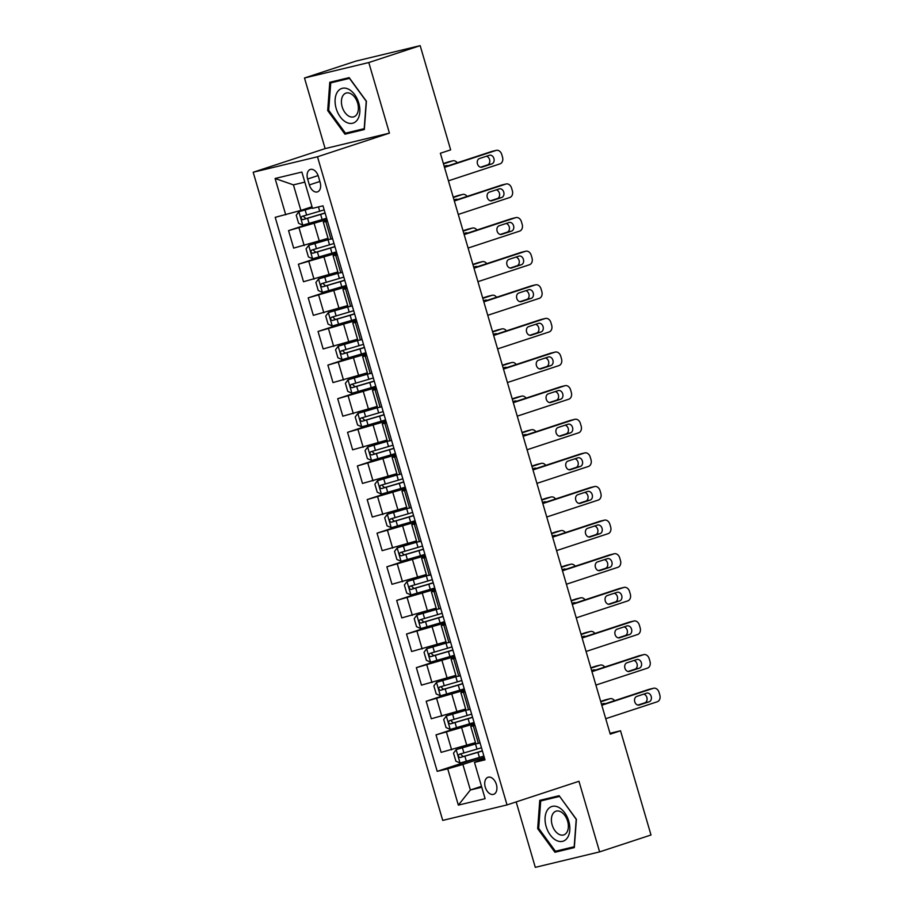 <?xml version="1.0" encoding="UTF-8"?>
<svg xmlns="http://www.w3.org/2000/svg" width="913" height="913" viewBox="0 0 913 913"><rect width="100%" height="100%" fill="white"/><g stroke="black" fill="none" stroke-linecap="round" stroke-linejoin="round"><path stroke-width="1.37" d="M496.387 784.461A8.97 5.706 -108.2 0 0 488.021 777.271A8.97 5.706 -108.2 0 0 485.26 787.132A8.97 5.706 -108.2 0 0 493.625 794.321A8.97 5.706 -108.2 0 0 496.387 784.461M516.176 801.922L535.303 867.35L599.613 851.886L651.003 834.996L620.52 730.777L609.998 733.31M253.186 172.249L442.725 820.399L507.023 804.924L317.496 156.774L253.186 172.249L325.131 148.602L389.429 133.138L368.795 62.541L304.486 78.004L325.131 148.602M304.486 78.004L355.876 61.114L420.174 45.65L368.795 62.541M420.174 45.65L450.657 149.869L440.374 153.247L610.249 734.155L620.52 730.777M307.624 179.016L309.359 184.928A8.696 5.535 -108.2 0 0 317.462 191.89A8.696 5.535 -108.2 0 0 320.132 182.338L318.397 176.426A8.696 5.535 -108.2 0 0 310.294 169.464A8.696 5.535 -108.2 0 0 307.624 179.016L318.112 175.57M304.816 182.132L293.427 184.871L300.891 210.424L275.201 217.328L437.213 771.348L480.592 757.094M285.723 214.795L275.098 178.492L301.872 172.055L312.486 208.358L322.997 205.824L485.008 759.844L474.486 762.378L485.111 798.681L458.349 805.129L447.724 768.814L437.213 771.348M599.613 851.886L578.968 781.288L507.023 804.924M389.429 133.138L317.496 156.774M474.486 762.378L484.598 758.441M474.965 725.515L470.754 726.371L474.76 724.831M465.139 691.906L460.917 692.75L464.934 691.209M455.302 658.284L451.09 659.129L455.108 657.588M445.476 624.663L441.253 625.519L445.27 623.978M435.649 591.053L431.427 591.898L435.444 590.357M425.812 557.432L421.601 558.277L425.618 556.736M415.986 523.811L411.763 524.667L415.78 523.126M406.159 490.201L401.937 491.046L405.954 489.505M396.322 456.58L392.111 457.424L396.116 455.884M386.496 422.959L382.273 423.815L386.29 422.263M376.658 389.349L372.447 390.193L376.464 388.653M366.832 355.728L362.609 356.572L366.627 355.031M357.006 322.106L352.783 322.962L356.8 321.41M347.168 288.485L342.957 289.341L346.963 287.8M337.342 254.875L333.119 255.72L337.137 254.179M327.505 221.254L323.293 222.099L327.311 220.558M481.493 786.333L470.366 789.996L481.767 787.246M312.018 206.76L300.891 210.424M327.002 219.531L288.554 230.624L323.293 219.211M328.041 238.35L293.666 248.108L288.554 230.624M336.84 253.141L298.391 264.245L333.131 252.821M337.867 271.971L303.504 281.729L298.391 264.245M346.666 286.762L308.217 297.855L342.957 286.442M347.705 305.581L313.33 315.339L308.217 297.855M356.492 320.383L318.044 331.476L352.795 320.064M357.531 339.202L323.156 348.96L318.044 331.476M366.33 354.004L327.881 365.097L362.621 353.673M367.368 372.824L332.994 382.581L327.881 365.097M376.156 387.614L337.707 398.719L372.447 387.295M377.195 406.433L342.82 416.191L337.707 398.719M385.982 421.235L347.545 432.328L382.285 420.916M387.021 440.055L352.646 449.812L347.545 432.328M395.82 454.857L357.371 465.95L392.111 454.526M396.858 473.676L362.484 483.434L357.371 465.95M405.646 488.466L367.197 499.571L401.948 488.147M406.684 507.286L372.31 517.043L367.197 499.571M415.483 522.088L377.035 533.181L411.774 521.768M416.522 540.907L382.148 550.665L377.035 533.181M425.31 555.709L386.861 566.802L421.601 555.389M426.348 574.528L391.974 584.286L386.861 566.802M435.136 589.319L396.687 600.423L431.438 588.999M436.174 608.138L401.8 617.896L396.687 600.423M444.973 622.94L406.525 634.033L441.264 622.62M446.012 641.759L411.637 651.517L406.525 634.033M454.8 656.561L416.351 667.654L451.09 656.242M455.838 675.38L421.464 685.138L416.351 667.654M464.637 690.171L426.188 701.275L460.928 689.851M465.664 709.002L431.301 718.759L426.188 701.275M474.463 723.792L436.015 734.885L470.754 723.473M475.502 742.611L441.127 752.369L436.015 734.885M484.289 757.413L462.902 764.443L470.366 789.996L458.349 805.129M332.617 238.738L328.406 239.583L323.293 222.099M342.455 272.359L338.232 273.204L333.119 255.72M352.281 305.969L348.07 306.825L342.957 289.341M362.119 339.59L357.896 340.435L352.783 322.962M371.945 373.212L367.722 374.056L362.609 356.572M381.771 406.821L377.56 407.677L372.447 390.193M391.609 440.443L387.386 441.287L382.273 423.815M401.435 474.064L397.212 474.908L392.111 457.424M411.261 507.674L407.05 508.53L401.937 491.046M421.098 541.295L416.876 542.139L411.763 524.667M430.925 574.916L426.713 575.761L421.601 558.277M440.762 608.526L436.54 609.382L431.427 591.898M450.588 642.147L446.366 643.003L441.253 625.519M460.414 675.768L456.203 676.613L451.09 659.129M470.252 709.39L466.029 710.234L460.917 692.75M447.724 768.814L462.902 764.443M480.078 742.999L475.867 743.855L470.754 726.371M293.427 184.871L275.098 178.492M327.687 110.564L344.966 134.188L364.333 129.532L366.421 101.252L349.154 77.628L329.787 82.284L327.687 110.564L328.714 110.233M574.311 847.606L576.4 819.326L559.133 795.702L539.766 800.359L537.677 828.639L554.944 852.263L574.311 847.606M353.514 131.232L364.39 128.756M353.593 131.346L344.966 134.188M563.492 849.307L574.368 846.83M563.572 849.421L554.944 852.263M538.693 828.308L537.677 828.639M444.505 167.376L496.056 150.428A5.604 4.325 76.5 0 1 496.318 150.36A5.604 4.325 76.5 0 1 501.739 154.457L502.527 157.15A5.604 4.325 76.5 0 1 499.982 163.872L448.443 180.82M492.233 151.353A5.604 4.325 -103.5 0 0 491.97 151.398A5.604 4.325 -103.5 0 0 491.708 151.478L444.403 167.022M489.357 155.278A4.485 3.458 -103.5 0 1 489.573 155.221A4.485 3.458 -103.5 0 1 493.944 158.645A4.485 3.458 -103.5 0 1 491.879 163.883L482.007 167.136A4.485 3.458 -103.5 0 1 481.802 167.193A4.485 3.458 -103.5 0 1 477.431 163.769A4.485 3.458 -103.5 0 1 479.496 158.52L489.357 155.278M486.412 156.249A4.485 3.458 -103.5 0 1 489.756 160.437A4.485 3.458 -103.5 0 1 487.531 164.933L480.615 167.205M312.292 207.708L298.928 211.702L296.234 215.228L298.597 223.297L302.854 225.146L322.141 219.554A21.456 0.856 -16.3 0 0 326.614 218.196M298.928 211.702L312.337 207.856M443.49 163.883L452.608 160.882L448.26 161.921A5.604 4.325 -103.5 0 1 448.523 161.852A5.604 4.325 -103.5 0 1 448.785 161.795M443.387 163.53L448.26 161.921M324.183 209.864A21.456 0.856 163.7 0 1 319.698 211.223L301.975 216.415C300.617 217.922 300.925 218.994 302.922 219.645L320.646 214.441A21.456 0.856 -16.3 0 0 325.119 213.094M325.074 212.934A17.803 0.708 163.7 0 1 320.212 214.418L305.878 218.675L303.778 216.701M447.952 165.858A4.485 3.458 76.5 0 0 446.126 165.675A4.485 3.458 76.5 0 0 445.909 165.732L444.197 166.303M457.265 162.799A5.604 4.325 76.5 0 0 452.871 160.802A5.604 4.325 76.5 0 0 452.608 160.882M454.332 200.986L505.882 184.049A5.604 4.325 76.5 0 1 506.144 183.97A5.604 4.325 76.5 0 1 511.565 188.078L512.353 190.76A5.604 4.325 76.5 0 1 509.819 197.493L458.269 214.441M502.07 184.962A5.604 4.325 -103.5 0 0 501.796 185.019A5.604 4.325 -103.5 0 0 501.545 185.088L454.229 200.643M499.194 188.9A4.485 3.458 -103.5 0 1 499.4 188.843A4.485 3.458 -103.5 0 1 503.782 192.255A4.485 3.458 -103.5 0 1 501.705 197.505L491.845 200.746A4.485 3.458 -103.5 0 1 491.639 200.803A4.485 3.458 -103.5 0 1 487.257 197.391A4.485 3.458 -103.5 0 1 489.322 192.141L499.194 188.9M496.25 189.87A4.485 3.458 -103.5 0 1 499.582 194.058A4.485 3.458 -103.5 0 1 497.368 198.555L490.441 200.826M464.169 234.607L515.719 217.671A5.604 4.325 76.5 0 1 515.982 217.591A5.604 4.325 76.5 0 1 521.403 221.688L522.19 224.381A5.604 4.325 76.5 0 1 519.645 231.115L468.095 248.051M511.896 218.584A5.604 4.325 -103.5 0 0 511.634 218.641A5.604 4.325 -103.5 0 0 511.371 218.709L464.066 234.253M509.02 222.521A4.485 3.458 -103.5 0 1 509.237 222.464A4.485 3.458 -103.5 0 1 513.608 225.876A4.485 3.458 -103.5 0 1 511.542 231.126L501.671 234.367A4.485 3.458 -103.5 0 1 501.465 234.424A4.485 3.458 -103.5 0 1 497.083 231.012A4.485 3.458 -103.5 0 1 499.16 225.762L509.02 222.521M506.076 223.491A4.485 3.458 -103.5 0 1 509.408 227.679A4.485 3.458 -103.5 0 1 507.194 232.164L500.278 234.447M473.995 268.228L525.546 251.28A5.604 4.325 76.5 0 1 525.808 251.212A5.604 4.325 76.5 0 1 531.229 255.309L532.017 258.002A5.604 4.325 76.5 0 1 529.483 264.736L477.933 281.672M521.734 252.205A5.604 4.325 -103.5 0 0 521.46 252.25A5.604 4.325 -103.5 0 0 521.197 252.33L473.893 267.874M518.858 256.131A4.485 3.458 -103.5 0 1 519.063 256.074A4.485 3.458 -103.5 0 1 523.434 259.497A4.485 3.458 -103.5 0 1 521.369 264.747L511.508 267.988A4.485 3.458 -103.5 0 1 511.291 268.045A4.485 3.458 -103.5 0 1 506.92 264.622A4.485 3.458 -103.5 0 1 508.986 259.383L518.858 256.131M515.913 257.101A4.485 3.458 -103.5 0 1 519.246 261.289A4.485 3.458 -103.5 0 1 517.02 265.786L510.105 268.057M328.372 239.468A17.803 0.708 -16.3 0 1 327.607 239.697L308.754 245.323L306.06 248.85L308.423 256.918L312.691 258.767L331.967 253.175A21.456 0.856 -16.3 0 0 336.452 251.817M308.754 245.323L328.029 239.72A21.456 0.856 -16.3 0 0 328.429 239.605M453.316 197.493L462.435 194.503L458.086 195.542A5.604 4.325 -103.5 0 1 458.349 195.473A5.604 4.325 -103.5 0 1 458.623 195.416M453.213 197.151L458.086 195.542M334.01 243.486A21.456 0.856 163.7 0 1 329.525 244.832L311.801 250.036C310.443 251.543 310.762 252.616 312.748 253.255L330.472 248.062A21.456 0.856 -16.3 0 0 334.957 246.704M334.911 246.556A17.803 0.708 163.7 0 1 330.05 248.039L315.704 252.285L313.604 250.322M457.778 199.479A4.485 3.458 76.5 0 0 455.952 199.296A4.485 3.458 76.5 0 0 455.747 199.354L454.023 199.913M467.091 196.409A5.604 4.325 76.5 0 0 462.697 194.423A5.604 4.325 76.5 0 0 462.435 194.503M338.198 273.09A17.803 0.708 -16.3 0 1 337.445 273.318L318.58 278.933L315.898 282.459L318.249 290.528L322.517 292.388L341.793 286.785A21.456 0.856 -16.3 0 0 346.278 285.438M318.58 278.933L337.867 273.341A21.456 0.856 -16.3 0 0 338.267 273.227M463.142 231.115L472.272 228.113L467.924 229.163A5.604 4.325 -103.5 0 1 468.186 229.083A5.604 4.325 -103.5 0 1 468.449 229.037M463.039 230.761L467.924 229.163M343.836 277.096A21.456 0.856 163.7 0 1 339.362 278.454L321.638 283.646C320.269 285.153 320.589 286.237 322.574 286.876L340.298 281.683A21.456 0.856 -16.3 0 0 344.783 280.325M344.737 280.177A17.803 0.708 163.7 0 1 339.876 281.649L325.542 285.906L323.442 283.943M467.616 233.089A4.485 3.458 76.5 0 0 465.778 232.906A4.485 3.458 76.5 0 0 465.573 232.963L463.85 233.534M476.928 230.03A5.604 4.325 76.5 0 0 472.523 228.045A5.604 4.325 76.5 0 0 472.272 228.113M348.036 306.711A17.803 0.708 -16.3 0 1 347.271 306.928L328.418 312.554L325.724 316.081L328.087 324.149L332.343 325.998L351.631 320.406A21.456 0.856 -16.3 0 0 356.104 319.048M328.418 312.554L347.693 306.962A21.456 0.856 -16.3 0 0 348.093 306.836M472.98 264.736L482.098 261.734L477.75 262.784A5.604 4.325 -103.5 0 1 478.013 262.704A5.604 4.325 -103.5 0 1 478.275 262.647M472.877 264.382L477.75 262.784M353.673 310.717A21.456 0.856 163.7 0 1 349.188 312.075L331.465 317.268C330.107 318.774 330.415 319.847 332.412 320.497L350.136 315.293A21.456 0.856 -16.3 0 0 354.609 313.946M354.575 313.798A17.803 0.708 163.7 0 1 349.713 315.27L335.368 319.527L333.268 317.553M477.442 266.71A4.485 3.458 76.5 0 0 475.616 266.528A4.485 3.458 76.5 0 0 475.411 266.585L473.687 267.155M486.755 263.652A5.604 4.325 76.5 0 0 482.361 261.654A5.604 4.325 76.5 0 0 482.098 261.734M483.833 301.838L535.372 284.902A5.604 4.325 76.5 0 1 535.634 284.822A5.604 4.325 76.5 0 1 541.055 288.93L541.843 291.624A5.604 4.325 76.5 0 1 539.309 298.346L487.759 315.293M531.56 285.815A5.604 4.325 -103.5 0 0 531.298 285.872A5.604 4.325 -103.5 0 0 531.035 285.952L483.73 301.495M528.684 289.752A4.485 3.458 -103.5 0 1 528.889 289.695A4.485 3.458 -103.5 0 1 533.272 293.107A4.485 3.458 -103.5 0 1 531.206 298.357L521.334 301.598A4.485 3.458 -103.5 0 1 521.129 301.667A4.485 3.458 -103.5 0 1 516.747 298.243A4.485 3.458 -103.5 0 1 518.812 292.993L528.684 289.752M525.74 290.722A4.485 3.458 -103.5 0 1 529.072 294.91A4.485 3.458 -103.5 0 1 526.858 299.407L519.931 301.678M357.862 340.321A17.803 0.708 -16.3 0 1 357.097 340.549L338.244 346.175L335.55 349.702L337.913 357.77L342.181 359.619L361.457 354.027A21.456 0.856 -16.3 0 0 365.942 352.669M338.244 346.175L357.519 340.583A21.456 0.856 -16.3 0 0 357.93 340.458M482.806 298.346L491.924 295.356L487.588 296.394A5.604 4.325 -103.5 0 1 487.839 296.326A5.604 4.325 -103.5 0 1 488.113 296.269M482.703 298.003L487.588 296.394M363.5 344.338A21.456 0.856 163.7 0 1 359.014 345.685L341.291 350.889C339.933 352.395 340.252 353.468 342.238 354.107L359.962 348.914A21.456 0.856 -16.3 0 0 364.447 347.556M364.401 347.408A17.803 0.708 163.7 0 1 359.539 348.892L345.194 353.137L343.094 351.174M487.268 300.331A4.485 3.458 76.5 0 0 485.442 300.149A4.485 3.458 76.5 0 0 485.237 300.206L483.513 300.765M496.581 297.261A5.604 4.325 76.5 0 0 492.187 295.276A5.604 4.325 76.5 0 0 491.924 295.356M357.542 119.557A18.226 11.595 -108.2 0 0 354.701 94.678A18.226 11.595 -108.2 0 0 337.399 91.996A18.226 11.595 -108.2 0 0 340.241 116.864A18.226 11.595 -108.2 0 0 357.542 119.557M356.8 114.41A12.474 7.943 -108.2 0 0 356.321 99.791A12.474 7.943 -108.2 0 0 346.004 93.115A12.474 7.943 -108.2 0 0 343.003 95.534A12.474 7.943 -108.2 0 0 343.482 110.153A12.474 7.943 -108.2 0 0 353.799 116.83A12.474 7.943 -108.2 0 0 356.8 114.41M330.734 82.878L349.496 78.37L366.239 101.263L364.207 128.665L345.445 133.172L328.703 110.29L330.734 82.878L349.211 77.708M546.157 826.562A18.226 11.595 -108.2 0 0 562.556 841.33A18.226 11.595 -108.2 0 0 568.742 821.129A18.226 11.595 -108.2 0 0 552.342 806.362A18.226 11.595 -108.2 0 0 546.157 826.562M552.148 824.907A12.474 7.943 -108.2 0 0 563.778 834.904A12.474 7.943 -108.2 0 0 567.612 821.186A12.474 7.943 -108.2 0 0 555.983 811.189A12.474 7.943 -108.2 0 0 552.148 824.907M559.635 796.387L576.217 819.338L574.186 846.739L555.424 851.247L538.681 828.365L540.713 800.952L559.201 795.782M540.713 800.952L559.475 796.444M493.659 335.459L545.209 318.523A5.604 4.325 76.5 0 1 545.472 318.443A5.604 4.325 76.5 0 1 550.893 322.551L551.68 325.233A5.604 4.325 76.5 0 1 549.135 331.967L497.596 348.903M541.386 319.436A5.604 4.325 -103.5 0 0 541.124 319.493A5.604 4.325 -103.5 0 0 540.861 319.561L493.556 335.105M538.51 323.373A4.485 3.458 -103.5 0 1 538.727 323.316A4.485 3.458 -103.5 0 1 543.098 326.728A4.485 3.458 -103.5 0 1 541.032 331.978L531.161 335.219A4.485 3.458 -103.5 0 1 530.955 335.276A4.485 3.458 -103.5 0 1 526.584 331.864A4.485 3.458 -103.5 0 1 528.65 326.614L538.51 323.373M535.566 324.343A4.485 3.458 -103.5 0 1 538.898 328.532A4.485 3.458 -103.5 0 1 536.684 333.017L529.768 335.299M503.485 369.08L555.036 352.133A5.604 4.325 76.5 0 1 555.298 352.064A5.604 4.325 76.5 0 1 560.719 356.161L561.506 358.855A5.604 4.325 76.5 0 1 558.973 365.588L507.423 382.524M551.224 353.057A5.604 4.325 -103.5 0 0 550.95 353.103A5.604 4.325 -103.5 0 0 550.687 353.183L503.383 368.726M548.348 356.994A4.485 3.458 -103.5 0 1 548.553 356.926A4.485 3.458 -103.5 0 1 552.936 360.35A4.485 3.458 -103.5 0 1 550.859 365.599L540.998 368.841A4.485 3.458 -103.5 0 1 540.781 368.898A4.485 3.458 -103.5 0 1 536.41 365.474A4.485 3.458 -103.5 0 1 538.476 360.236L548.348 356.994M545.403 357.953A4.485 3.458 -103.5 0 1 548.736 362.141A4.485 3.458 -103.5 0 1 546.522 366.638L539.594 368.909M513.323 402.69L564.873 385.754A5.604 4.325 76.5 0 1 565.124 385.685A5.604 4.325 76.5 0 1 570.557 389.783L571.333 392.476A5.604 4.325 76.5 0 1 568.799 399.198L517.249 416.145M561.05 386.667A5.604 4.325 -103.5 0 0 560.787 386.724A5.604 4.325 -103.5 0 0 560.525 386.804L513.22 402.348M558.174 390.604A4.485 3.458 -103.5 0 1 558.379 390.547A4.485 3.458 -103.5 0 1 562.762 393.96A4.485 3.458 -103.5 0 1 560.696 399.209L550.824 402.45A4.485 3.458 -103.5 0 1 550.619 402.519A4.485 3.458 -103.5 0 1 546.236 399.095A4.485 3.458 -103.5 0 1 548.314 393.845L558.174 390.604M555.23 391.574A4.485 3.458 -103.5 0 1 558.562 395.763A4.485 3.458 -103.5 0 1 556.348 400.259L549.421 402.53M523.149 436.311L574.699 419.375A5.604 4.325 76.5 0 1 574.962 419.295A5.604 4.325 76.5 0 1 580.383 423.404L581.17 426.086A5.604 4.325 76.5 0 1 578.625 432.819L527.086 449.755M570.876 420.288A5.604 4.325 -103.5 0 0 570.614 420.345A5.604 4.325 -103.5 0 0 570.351 420.414L523.046 435.969M568.012 424.225A4.485 3.458 -103.5 0 1 568.217 424.168A4.485 3.458 -103.5 0 1 572.588 427.581A4.485 3.458 -103.5 0 1 570.522 432.83L560.662 436.072A4.485 3.458 -103.5 0 1 560.445 436.129A4.485 3.458 -103.5 0 1 556.074 432.716A4.485 3.458 -103.5 0 1 558.14 427.467L568.012 424.225M565.067 425.196A4.485 3.458 -103.5 0 1 568.4 429.384A4.485 3.458 -103.5 0 1 566.174 433.88L559.258 436.152M532.975 469.933L584.525 452.985A5.604 4.325 76.5 0 1 584.788 452.916A5.604 4.325 76.5 0 1 590.209 457.014L590.996 459.707A5.604 4.325 76.5 0 1 588.463 466.44L536.912 483.376M580.714 453.909A5.604 4.325 -103.5 0 0 580.44 453.955A5.604 4.325 -103.5 0 0 580.189 454.035L532.884 469.579M577.838 457.847A4.485 3.458 -103.5 0 1 578.043 457.778A4.485 3.458 -103.5 0 1 582.426 461.202A4.485 3.458 -103.5 0 1 580.348 466.452L570.488 469.693A4.485 3.458 -103.5 0 1 570.283 469.75A4.485 3.458 -103.5 0 1 565.9 466.338A4.485 3.458 -103.5 0 1 567.966 461.088L577.838 457.847M574.893 458.805A4.485 3.458 -103.5 0 1 578.226 462.994A4.485 3.458 -103.5 0 1 576.012 467.49L569.084 469.773M367.688 373.942A17.803 0.708 -16.3 0 1 366.935 374.17L348.081 379.785L345.388 383.312L347.75 391.38L352.007 393.241L371.283 387.648A21.456 0.856 -16.3 0 0 375.768 386.29M348.081 379.785L367.357 374.193A21.456 0.856 -16.3 0 0 367.756 374.079M492.632 331.967L501.762 328.965L497.414 330.015A5.604 4.325 -103.5 0 1 497.676 329.935A5.604 4.325 -103.5 0 1 497.939 329.89M492.541 331.613L497.414 330.015M373.326 377.948A21.456 0.856 163.7 0 1 368.852 379.306L351.128 384.499C349.77 386.005 350.078 387.089 352.076 387.728L369.788 382.536A21.456 0.856 -16.3 0 0 374.273 381.178M374.227 381.029A17.803 0.708 163.7 0 1 369.366 382.501L355.031 386.758L352.932 384.795M497.106 333.941A4.485 3.458 76.5 0 0 495.28 333.759A4.485 3.458 76.5 0 0 495.063 333.827L493.34 334.386M506.418 330.883A5.604 4.325 76.5 0 0 502.024 328.897A5.604 4.325 76.5 0 0 501.762 328.965M377.526 407.563A17.803 0.708 -16.3 0 1 376.761 407.791L357.907 413.406L355.214 416.933L357.576 425.002L361.833 426.85L381.12 421.258A21.456 0.856 -16.3 0 0 385.594 419.912M357.907 413.406L377.183 407.814A21.456 0.856 -16.3 0 0 377.583 407.7M502.47 365.588L511.588 362.587L507.24 363.636A5.604 4.325 -103.5 0 1 507.502 363.557A5.604 4.325 -103.5 0 1 507.776 363.511M502.367 365.234L507.24 363.636M383.163 411.569A21.456 0.856 163.7 0 1 378.678 412.927L360.955 418.12C359.596 419.626 359.916 420.699 361.902 421.35L379.625 416.145A21.456 0.856 -16.3 0 0 384.111 414.799M384.065 414.65A17.803 0.708 163.7 0 1 379.203 416.123L364.858 420.379L362.758 418.405M506.932 367.562A4.485 3.458 76.5 0 0 505.106 367.38A4.485 3.458 76.5 0 0 504.9 367.437L503.177 368.007M516.244 364.504A5.604 4.325 76.5 0 0 511.851 362.518A5.604 4.325 76.5 0 0 511.588 362.587M387.352 441.173A17.803 0.708 -16.3 0 1 386.598 441.401L367.734 447.028L365.052 450.554L367.403 458.623L371.671 460.472L390.947 454.879A21.456 0.856 -16.3 0 0 395.432 453.521M367.734 447.028L387.021 441.436A21.456 0.856 -16.3 0 0 387.42 441.31M512.296 399.198L521.414 396.208L517.078 397.246A5.604 4.325 -103.5 0 1 517.34 397.178A5.604 4.325 -103.5 0 1 517.603 397.121M512.193 398.855L517.078 397.246M392.989 445.19A21.456 0.856 163.7 0 1 388.516 446.537L370.792 451.741C369.423 453.247 369.742 454.32 371.728 454.971L389.452 449.767A21.456 0.856 -16.3 0 0 393.937 448.409M393.891 448.26A17.803 0.708 163.7 0 1 389.029 449.744L374.684 453.989L372.595 452.026M516.758 401.184A4.485 3.458 76.5 0 0 514.932 401.001A4.485 3.458 76.5 0 0 514.727 401.058L513.003 401.617M526.082 398.125A5.604 4.325 76.5 0 0 521.677 396.128A5.604 4.325 76.5 0 0 521.414 396.208M397.189 474.794A17.803 0.708 -16.3 0 1 396.425 475.022L377.571 480.637L374.878 484.164L377.24 492.233L381.497 494.093L400.784 488.501A21.456 0.856 -16.3 0 0 405.258 487.143M377.571 480.637L396.847 475.045A21.456 0.856 -16.3 0 0 397.246 474.931M522.133 432.819L531.252 429.818L526.904 430.868A5.604 4.325 -103.5 0 1 527.166 430.799A5.604 4.325 -103.5 0 1 527.429 430.742M522.031 432.465L526.904 430.868M402.827 478.8A21.456 0.856 163.7 0 1 398.342 480.158L380.618 485.351C379.26 486.869 379.568 487.941 381.566 488.581L399.289 483.388A21.456 0.856 -16.3 0 0 403.763 482.03M403.717 481.881A17.803 0.708 163.7 0 1 398.867 483.354L384.521 487.61L382.421 485.648M526.596 434.793A4.485 3.458 76.5 0 0 524.77 434.611A4.485 3.458 76.5 0 0 524.553 434.679L522.841 435.239M535.908 431.735A5.604 4.325 76.5 0 0 531.514 429.749A5.604 4.325 76.5 0 0 531.252 429.818M407.015 508.415A17.803 0.708 -16.3 0 1 406.251 508.644L387.397 514.259L384.704 517.785L387.066 525.854L391.335 527.703L410.61 522.11A21.456 0.856 -16.3 0 0 415.095 520.764M387.397 514.259L406.673 508.667A21.456 0.856 -16.3 0 0 407.072 508.552M531.959 466.44L541.078 463.439L536.73 464.489A5.604 4.325 -103.5 0 1 536.992 464.409A5.604 4.325 -103.5 0 1 537.266 464.363M531.857 466.087L536.73 464.489M412.653 512.421A21.456 0.856 163.7 0 1 408.168 513.779L390.444 518.972C389.086 520.478 389.406 521.551 391.392 522.202L409.115 517.009A21.456 0.856 -16.3 0 0 413.6 515.651M413.555 515.503A17.803 0.708 163.7 0 1 408.693 516.975L394.348 521.232L392.248 519.257M536.422 468.415A4.485 3.458 76.5 0 0 534.596 468.232A4.485 3.458 76.5 0 0 534.39 468.289L532.667 468.86M545.734 465.356A5.604 4.325 76.5 0 0 541.341 463.37A5.604 4.325 76.5 0 0 541.078 463.439M542.813 503.554L594.363 486.606A5.604 4.325 76.5 0 1 594.625 486.538A5.604 4.325 76.5 0 1 600.046 490.635L600.834 493.328A5.604 4.325 76.5 0 1 598.289 500.05L546.739 516.998M590.54 487.531A5.604 4.325 -103.5 0 0 590.277 487.576A5.604 4.325 -103.5 0 0 590.015 487.656L542.71 503.2M587.664 491.456A4.485 3.458 -103.5 0 1 587.881 491.399A4.485 3.458 -103.5 0 1 592.252 494.823A4.485 3.458 -103.5 0 1 590.186 500.062L580.314 503.303A4.485 3.458 -103.5 0 1 580.109 503.371A4.485 3.458 -103.5 0 1 575.738 499.947A4.485 3.458 -103.5 0 1 577.803 494.698L587.664 491.456M584.719 492.427A4.485 3.458 -103.5 0 1 588.052 496.615A4.485 3.458 -103.5 0 1 585.838 501.111L578.922 503.383M416.842 542.025A17.803 0.708 -16.3 0 1 416.088 542.254L397.223 547.88L394.542 551.406L396.893 559.475L401.161 561.324L420.437 555.732A21.456 0.856 -16.3 0 0 424.922 554.374M397.223 547.88L416.511 542.288A21.456 0.856 -16.3 0 0 416.91 542.162M541.786 500.05L550.916 497.06L546.567 498.099A5.604 4.325 -103.5 0 1 546.83 498.03A5.604 4.325 -103.5 0 1 547.092 497.973M541.683 499.708L546.567 498.099M422.479 546.042A21.456 0.856 163.7 0 1 418.006 547.389L400.282 552.593C398.913 554.1 399.232 555.172 401.218 555.823L418.941 550.619A21.456 0.856 -16.3 0 0 423.427 549.272M423.381 549.112A17.803 0.708 163.7 0 1 418.519 550.596L404.185 554.842L402.085 552.879M546.259 502.036A4.485 3.458 76.5 0 0 544.422 501.853A4.485 3.458 76.5 0 0 544.216 501.91L542.493 502.481M555.572 498.977A5.604 4.325 76.5 0 0 551.167 496.98A5.604 4.325 76.5 0 0 550.916 497.06M552.639 537.164L604.189 520.227A5.604 4.325 76.5 0 1 604.452 520.148A5.604 4.325 76.5 0 1 609.873 524.256L610.66 526.938A5.604 4.325 76.5 0 1 608.126 533.671L556.576 550.607M600.377 521.14A5.604 4.325 -103.5 0 0 600.103 521.197A5.604 4.325 -103.5 0 0 599.841 521.266L552.536 536.821M597.501 525.078A4.485 3.458 -103.5 0 1 597.707 525.021A4.485 3.458 -103.5 0 1 602.078 528.433A4.485 3.458 -103.5 0 1 600.012 533.683L590.152 536.924A4.485 3.458 -103.5 0 1 589.935 536.981A4.485 3.458 -103.5 0 1 585.564 533.569A4.485 3.458 -103.5 0 1 587.63 528.319L597.501 525.078M594.557 526.048A4.485 3.458 -103.5 0 1 597.889 530.236A4.485 3.458 -103.5 0 1 595.664 534.733L588.748 537.004M426.679 575.647A17.803 0.708 -16.3 0 1 425.915 575.875L407.061 581.501L404.368 585.028L406.73 593.085L410.987 594.945L430.274 589.353A21.456 0.856 -16.3 0 0 434.748 587.995M407.061 581.501L426.337 575.898A21.456 0.856 -16.3 0 0 426.736 575.783M551.623 533.671L560.742 530.681L556.394 531.72A5.604 4.325 -103.5 0 1 556.656 531.651A5.604 4.325 -103.5 0 1 556.919 531.594M551.52 533.329L556.394 531.72M432.317 579.652A21.456 0.856 163.7 0 1 427.832 581.01L410.108 586.214C408.75 587.721 409.058 588.794 411.055 589.433L428.779 584.24A21.456 0.856 -16.3 0 0 433.253 582.882M433.219 582.734A17.803 0.708 163.7 0 1 428.357 584.217L414.011 588.463L411.911 586.5M556.085 535.657A4.485 3.458 76.5 0 0 554.259 535.475A4.485 3.458 76.5 0 0 554.054 535.532L552.331 536.091M565.398 532.587A5.604 4.325 76.5 0 0 561.004 530.601A5.604 4.325 76.5 0 0 560.742 530.681M562.476 570.785L614.015 553.837A5.604 4.325 76.5 0 1 614.278 553.769A5.604 4.325 76.5 0 1 619.699 557.866L620.486 560.559A5.604 4.325 76.5 0 1 617.953 567.293L566.402 584.229M610.204 554.762A5.604 4.325 -103.5 0 0 609.941 554.819A5.604 4.325 -103.5 0 0 609.679 554.887L562.374 570.431M607.328 558.699A4.485 3.458 -103.5 0 1 607.533 558.63A4.485 3.458 -103.5 0 1 611.915 562.054A4.485 3.458 -103.5 0 1 609.85 567.304L599.978 570.545A4.485 3.458 -103.5 0 1 599.773 570.602A4.485 3.458 -103.5 0 1 595.39 567.19A4.485 3.458 -103.5 0 1 597.467 561.94L607.328 558.699M604.383 559.658A4.485 3.458 -103.5 0 1 607.716 563.846A4.485 3.458 -103.5 0 1 605.502 568.343L598.574 570.625M436.505 609.268A17.803 0.708 -16.3 0 1 435.741 609.496L416.887 615.111L414.194 618.637L416.556 626.706L420.825 628.566L440.1 622.963A21.456 0.856 -16.3 0 0 444.585 621.616M416.887 615.111L436.174 609.519A21.456 0.856 -16.3 0 0 436.574 609.405M561.449 567.293L570.568 564.291L566.231 565.341A5.604 4.325 -103.5 0 1 566.482 565.261A5.604 4.325 -103.5 0 1 566.756 565.215M561.347 566.939L566.231 565.341M442.143 613.274A21.456 0.856 163.7 0 1 437.658 614.632L419.946 619.824C418.576 621.331 418.896 622.415 420.882 623.054L438.605 617.861A21.456 0.856 -16.3 0 0 443.09 616.503M443.045 616.355A17.803 0.708 163.7 0 1 438.183 617.827L423.837 622.084L421.738 620.121M565.912 569.267A4.485 3.458 76.5 0 0 564.086 569.084A4.485 3.458 76.5 0 0 563.88 569.141L562.157 569.712M575.224 566.208A5.604 4.325 76.5 0 0 570.83 564.223A5.604 4.325 76.5 0 0 570.568 564.291M572.303 604.406L623.853 587.458A5.604 4.325 76.5 0 1 624.115 587.39A5.604 4.325 76.5 0 1 629.536 591.487L630.324 594.18A5.604 4.325 76.5 0 1 627.779 600.902L576.24 617.85M620.03 588.383A5.604 4.325 -103.5 0 0 619.767 588.429A5.604 4.325 -103.5 0 0 619.505 588.508L572.2 604.052M617.154 592.309A4.485 3.458 -103.5 0 1 617.371 592.252A4.485 3.458 -103.5 0 1 621.742 595.675A4.485 3.458 -103.5 0 1 619.676 600.914L609.804 604.166A4.485 3.458 -103.5 0 1 609.599 604.223A4.485 3.458 -103.5 0 1 605.228 600.8A4.485 3.458 -103.5 0 1 607.293 595.55L617.154 592.309M614.209 593.279A4.485 3.458 -103.5 0 1 617.542 597.467A4.485 3.458 -103.5 0 1 615.328 601.964L608.412 604.235M446.331 642.889A17.803 0.708 -16.3 0 1 445.578 643.106L426.725 648.732L424.031 652.259L426.394 660.327L430.651 662.176L449.926 656.584A21.456 0.856 -16.3 0 0 454.412 655.226M426.725 648.732L446.001 643.14A21.456 0.856 -16.3 0 0 446.4 643.014M571.287 600.914L580.406 597.912L576.057 598.962A5.604 4.325 -103.5 0 1 576.32 598.882A5.604 4.325 -103.5 0 1 576.582 598.825M571.184 600.56L576.057 598.962M451.981 646.895A21.456 0.856 163.7 0 1 447.496 648.253L429.772 653.446C428.414 654.952 428.722 656.025 430.719 656.675L448.443 651.471A21.456 0.856 -16.3 0 0 452.916 650.124M452.871 649.976A17.803 0.708 163.7 0 1 448.009 651.448L433.675 655.705L431.575 653.731M575.749 602.888A4.485 3.458 76.5 0 0 573.923 602.706A4.485 3.458 76.5 0 0 573.706 602.763L571.995 603.333M585.062 599.83A5.604 4.325 76.5 0 0 580.668 597.832A5.604 4.325 76.5 0 0 580.406 597.912M582.129 638.016L633.679 621.08A5.604 4.325 76.5 0 1 633.942 621A5.604 4.325 76.5 0 1 639.362 625.108L640.15 627.79A5.604 4.325 76.5 0 1 637.616 634.524L586.066 651.471M629.867 621.993A5.604 4.325 -103.5 0 0 629.593 622.05A5.604 4.325 -103.5 0 0 629.331 622.118L582.026 637.673M626.991 625.93A4.485 3.458 -103.5 0 1 627.197 625.873A4.485 3.458 -103.5 0 1 631.579 629.285A4.485 3.458 -103.5 0 1 629.502 634.535L619.642 637.776A4.485 3.458 -103.5 0 1 619.436 637.833A4.485 3.458 -103.5 0 1 615.054 634.421A4.485 3.458 -103.5 0 1 617.12 629.171L626.991 625.93M624.047 626.9A4.485 3.458 -103.5 0 1 627.379 631.088A4.485 3.458 -103.5 0 1 625.165 635.585L618.238 637.856M456.169 676.499A17.803 0.708 -16.3 0 1 455.404 676.727L436.551 682.353L433.858 685.88L436.22 693.948L440.488 695.797L459.764 690.205A21.456 0.856 -16.3 0 0 464.249 688.847M436.551 682.353L455.827 676.75A21.456 0.856 -16.3 0 0 456.226 676.636M581.113 634.524L590.232 631.534L585.884 632.572A5.604 4.325 -103.5 0 1 586.146 632.504A5.604 4.325 -103.5 0 1 586.42 632.447M581.01 634.181L585.884 632.572M461.807 680.516A21.456 0.856 163.7 0 1 457.322 681.863L439.598 687.067C438.24 688.573 438.56 689.646 440.545 690.285L458.269 685.092A21.456 0.856 -16.3 0 0 462.754 683.734M462.708 683.586A17.803 0.708 163.7 0 1 457.847 685.07L443.501 689.315L441.401 687.352M585.575 636.509A4.485 3.458 76.5 0 0 583.749 636.327A4.485 3.458 76.5 0 0 583.544 636.384L581.821 636.943M594.888 633.439A5.604 4.325 76.5 0 0 590.494 631.454A5.604 4.325 76.5 0 0 590.232 631.534M591.966 671.637L643.517 654.701A5.604 4.325 76.5 0 1 643.768 654.621A5.604 4.325 76.5 0 1 649.2 658.718L649.988 661.411A5.604 4.325 76.5 0 1 647.443 668.145L595.892 685.081M639.693 655.614A5.604 4.325 -103.5 0 0 639.431 655.671A5.604 4.325 -103.5 0 0 639.168 655.739L591.864 671.283M636.818 659.551A4.485 3.458 -103.5 0 1 637.034 659.494A4.485 3.458 -103.5 0 1 641.405 662.906A4.485 3.458 -103.5 0 1 639.34 668.156L629.468 671.397A4.485 3.458 -103.5 0 1 629.262 671.454A4.485 3.458 -103.5 0 1 624.88 668.042A4.485 3.458 -103.5 0 1 626.957 662.792L636.818 659.551M633.873 660.521A4.485 3.458 -103.5 0 1 637.206 664.71A4.485 3.458 -103.5 0 1 634.991 669.195L628.076 671.477M465.995 710.12A17.803 0.708 -16.3 0 1 465.242 710.348L446.377 715.963L443.695 719.49L446.046 727.558L450.314 729.419L469.59 723.815A21.456 0.856 -16.3 0 0 474.075 722.468M446.377 715.963L465.664 710.371A21.456 0.856 -16.3 0 0 466.064 710.257M590.939 668.145L600.058 665.143L595.721 666.193A5.604 4.325 -103.5 0 1 595.984 666.113A5.604 4.325 -103.5 0 1 596.246 666.068M590.837 667.791L595.721 666.193M471.633 714.126A21.456 0.856 163.7 0 1 467.159 715.484L449.436 720.677C448.066 722.183 448.386 723.267 450.371 723.906L468.095 718.714A21.456 0.856 -16.3 0 0 472.58 717.356M472.535 717.207A17.803 0.708 163.7 0 1 467.673 718.679L453.339 722.936L451.239 720.973M595.402 670.119A4.485 3.458 76.5 0 0 593.576 669.937A4.485 3.458 76.5 0 0 593.37 669.994L591.647 670.564M604.726 667.061A5.604 4.325 76.5 0 0 600.32 665.075A5.604 4.325 76.5 0 0 600.058 665.143M475.833 743.741A17.803 0.708 -16.3 0 1 475.068 743.958L456.215 749.584L453.521 753.111L455.884 761.18L460.141 763.028L479.428 757.436A21.456 0.856 -16.3 0 0 483.901 756.078M456.215 749.584L475.49 743.992A21.456 0.856 -16.3 0 0 475.89 743.867M600.777 701.766L609.895 698.765L605.547 699.815A5.604 4.325 -103.5 0 1 605.81 699.735A5.604 4.325 -103.5 0 1 606.072 699.678M600.674 701.412L605.547 699.815M481.471 747.747A21.456 0.856 163.7 0 1 476.985 749.105L459.262 754.298C457.904 755.804 458.212 756.877 460.209 757.528L477.933 752.323A21.456 0.856 -16.3 0 0 482.406 750.977M482.372 750.828A17.803 0.708 163.7 0 1 477.51 752.301L463.165 756.557L461.065 754.583M605.239 703.74A4.485 3.458 76.5 0 0 603.413 703.558A4.485 3.458 76.5 0 0 603.196 703.615L601.484 704.185M614.552 700.682A5.604 4.325 76.5 0 0 610.158 698.696A5.604 4.325 76.5 0 0 609.895 698.765M601.793 705.258L653.343 688.311A5.604 4.325 76.5 0 1 653.605 688.242A5.604 4.325 76.5 0 1 659.026 692.339L659.814 695.033A5.604 4.325 76.5 0 1 657.28 701.766L605.73 718.702M649.52 689.235A5.604 4.325 -103.5 0 0 649.257 689.281A5.604 4.325 -103.5 0 0 648.995 689.361L601.69 704.904M646.655 693.161A4.485 3.458 -103.5 0 1 646.861 693.104A4.485 3.458 -103.5 0 1 651.231 696.528A4.485 3.458 -103.5 0 1 649.166 701.777L639.305 705.019A4.485 3.458 -103.5 0 1 639.089 705.076A4.485 3.458 -103.5 0 1 634.718 701.652A4.485 3.458 -103.5 0 1 636.783 696.414L646.655 693.161M643.711 694.131A4.485 3.458 -103.5 0 1 647.043 698.319A4.485 3.458 -103.5 0 1 644.818 702.816L637.902 705.087M319.356 241.203L314.243 223.719M329.182 274.824L324.081 257.34M339.02 308.434L333.907 290.962M348.846 342.055L343.733 324.572M358.683 375.677L353.571 358.193M368.51 409.286L363.397 391.814M378.336 442.908L373.223 425.424M388.173 476.529L383.061 459.045M398 510.139L392.887 492.666M407.837 543.76L402.724 526.276M417.663 577.381L412.55 559.897M427.489 611.002L422.377 593.518M437.327 644.612L432.214 627.14M447.153 678.233L442.04 660.75M456.979 711.855L451.878 694.371M466.817 745.465L461.704 727.992M304.189 245.574L299.076 228.09M330.951 239.138L325.838 221.654M340.777 272.759L335.664 255.275M314.015 279.195L308.902 261.711M350.603 306.38L345.502 288.896M323.841 312.817L318.728 295.333M360.441 339.99L355.328 322.506M333.679 346.426L328.566 328.954M370.267 373.611L365.154 356.127M343.505 380.048L338.392 362.564M380.105 407.232L374.992 389.748M353.331 413.669L348.23 396.185M389.931 440.842L384.818 423.37M363.169 447.279L358.056 429.806M399.757 474.463L394.644 456.979M372.995 480.9L367.882 463.416M409.595 508.085L404.482 490.601M382.832 514.521L377.72 497.037M419.421 541.694L414.308 524.222M392.658 548.131L387.546 530.658M429.258 575.316L424.146 557.832M402.485 581.752L397.372 564.268M439.085 608.937L433.972 591.453M412.322 615.373L407.209 597.889M448.911 642.547L443.798 625.074M422.148 648.995L417.036 631.511M458.748 676.168L453.635 658.684M431.975 682.604L426.873 665.12M468.574 709.789L463.462 692.305M441.812 716.226L436.699 698.742M478.401 743.41L473.299 725.926M451.638 749.847L446.525 732.363M319.881 181.47L309.359 184.928M491.708 151.478L496.056 150.428M491.879 163.883L487.531 164.933M298.859 211.793L302.751 225.1M320.646 214.441L322.141 219.554M318.443 206.92L319.698 211.223M307.578 218.321L309.073 223.434M305.147 209.99L306.642 215.103M305.878 218.675L302.922 219.645M501.545 185.088L505.882 184.049M501.705 197.505L497.368 198.555M511.371 218.709L515.719 217.671M511.542 231.126L507.194 232.164M521.197 252.33L525.546 251.28M521.369 264.747L517.02 265.786M308.685 245.403L312.577 258.721M330.472 248.062L331.967 253.175M328.029 239.72L329.525 244.832M317.416 251.942L318.911 257.055M314.974 243.611L316.469 248.713M315.704 252.285L312.748 253.255M318.511 279.024L322.415 292.343M340.298 281.683L341.793 286.785M337.867 273.341L339.362 278.454M327.242 285.564L328.737 290.665M324.811 277.221L326.306 282.334M325.542 285.906L322.574 286.876M328.349 312.645L332.241 325.952M350.136 315.293L351.631 320.406M347.693 306.962L349.188 312.075M337.08 319.173L338.575 324.286M334.637 310.842L336.132 315.955M335.368 319.527L332.412 320.497M531.035 285.952L535.372 284.902M531.206 298.357L526.858 299.407M338.175 346.255L342.067 359.574M359.962 348.914L361.457 354.027M357.519 340.583L359.014 345.685M346.906 352.795L348.401 357.907M344.463 344.463L345.959 349.565M345.194 353.137L342.238 354.107M540.861 319.561L545.209 318.523M541.032 331.978L536.684 333.017M550.687 353.183L555.036 352.133M550.859 365.599L546.522 366.638M560.525 386.804L564.873 385.754M560.696 399.209L556.348 400.259M570.351 420.414L574.699 419.375M570.522 432.83L566.174 433.88M580.189 454.035L584.525 452.985M580.348 466.452L576.012 467.49M348.013 379.876L351.904 393.195M369.788 382.536L371.283 387.648M367.357 374.193L368.852 379.306M356.732 386.416L358.227 391.529M354.301 378.073L355.796 383.186M355.031 386.758L352.076 387.728M357.839 413.498L361.731 426.805M379.625 416.145L381.12 421.258M377.183 407.814L378.678 412.927M366.57 420.037L368.065 425.138M364.127 411.695L365.622 416.807M364.858 420.379L361.902 421.35M367.665 447.119L371.557 460.426M389.452 449.767L390.947 454.879M387.021 441.436L388.516 446.537M376.396 453.647L377.891 458.76M373.953 445.316L375.448 450.417M374.684 453.989L371.728 454.971M377.503 480.729L381.394 494.047M399.289 483.388L400.784 488.501M396.847 475.045L398.342 480.158M386.222 487.268L387.717 492.381M383.791 478.926L385.286 484.038M384.521 487.61L381.566 488.581M387.329 514.35L391.221 527.657M409.115 517.009L410.61 522.11M406.673 508.667L408.168 513.779M396.059 520.889L397.554 525.991M393.617 512.547L395.112 517.66M394.348 521.232L391.392 522.202M590.015 487.656L594.363 486.606M590.186 500.062L585.838 501.111M397.155 547.971L401.058 561.278M418.941 550.619L420.437 555.732M416.511 542.288L418.006 547.389M405.886 554.499L407.381 559.612M403.455 546.168L404.95 551.281M404.185 554.842L401.218 555.823M599.841 521.266L604.189 520.227M600.012 533.683L595.664 534.733M406.993 581.581L410.884 594.899M428.779 584.24L430.274 589.353M426.337 575.898L427.832 581.01M415.723 588.12L417.218 593.233M413.281 579.778L414.776 584.891M414.011 588.463L411.055 589.433M609.679 554.887L614.015 553.837M609.85 567.304L605.502 568.343M416.819 615.202L420.71 628.521M438.605 617.861L440.1 622.963M436.174 609.519L437.658 614.632M425.549 621.742L427.044 626.843M423.107 613.399L424.602 618.512M423.837 622.084L420.882 623.054M619.505 588.508L623.853 587.458M619.676 600.914L615.328 601.964M426.656 648.823L430.548 662.13M448.443 651.471L449.926 656.584M446.001 643.14L447.496 648.253M435.375 655.351L436.871 660.464M432.945 647.02L434.44 652.133M433.675 655.705L430.719 656.675M629.331 622.118L633.679 621.08M629.502 634.535L625.165 635.585M436.482 682.433L440.374 695.752M458.269 685.092L459.764 690.205M455.827 676.75L457.322 681.863M445.213 688.973L446.708 694.085M442.771 680.642L444.266 685.743M443.501 689.315L440.545 690.285M639.168 655.739L643.517 654.701M639.34 668.156L634.991 669.195M446.309 716.054L450.2 729.373M468.095 718.714L469.59 723.815M465.664 710.371L467.159 715.484M455.039 722.594L456.534 727.707M452.608 714.251L454.092 719.364M453.339 722.936L450.371 723.906M456.146 749.676L460.038 762.983M477.933 752.323L479.428 757.436M475.49 743.992L476.985 749.105M464.877 756.204L466.36 761.316M462.435 747.873L463.93 752.985M463.165 756.557L460.209 757.528M648.995 689.361L653.343 688.311M649.166 701.777L644.818 702.816M491.97 151.398L496.318 150.36M452.871 160.802L448.523 161.852M501.796 185.019L506.144 183.97M511.634 218.641L515.982 217.591M521.46 252.25L525.808 251.212M462.697 194.423L458.349 195.473M472.523 228.045L468.186 229.083M482.361 261.654L478.013 262.704M531.298 285.872L535.634 284.822M492.187 295.276L487.839 296.326M541.124 319.493L545.472 318.443M550.95 353.103L555.298 352.064M560.787 386.724L565.124 385.685M570.614 420.345L574.962 419.295M580.44 453.955L584.788 452.916M502.024 328.897L497.676 329.935M511.851 362.518L507.502 363.557M521.677 396.128L517.34 397.178M531.514 429.749L527.166 430.799M541.341 463.37L536.992 464.409M590.277 487.576L594.625 486.538M551.167 496.98L546.83 498.03M600.103 521.197L604.452 520.148M561.004 530.601L556.656 531.651M609.941 554.819L614.278 553.769M570.83 564.223L566.482 565.261M619.767 588.429L624.115 587.39M580.668 597.832L576.32 598.882M629.593 622.05L633.942 621M590.494 631.454L586.146 632.504M639.431 655.671L643.768 654.621M600.32 665.075L595.984 666.113M610.158 698.696L605.81 699.735M649.257 689.281L653.605 688.242"/></g></svg>
